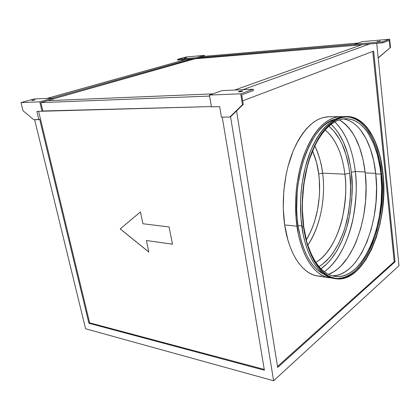 <?xml version="1.0" encoding="UTF-8"?>
<svg xmlns="http://www.w3.org/2000/svg" width="420" height="420" viewBox="0 0 420 420"><rect width="100%" height="100%" fill="white"/><g stroke="black" fill="none" stroke-linecap="round" stroke-linejoin="round"><path stroke-width="0.63" d="M355.283 171.533L351.314 172.289C349.613 157.972 344.825 137.156 331.096 124.352L334.782 128.116L337.88 132.143L343.261 141.729L347.456 153.027L350.364 165.632L351.314 172.289L355.283 171.533C352.643 149.431 345.818 132.883 334.808 121.889C348.721 135.392 353.546 156.76 355.283 171.533L365.111 171.959L355.283 171.533C357.21 183.934 356.36 200.167 352.737 220.238C348.574 239.846 338.42 261.802 324.277 271.714C346.721 256.373 360.04 210.289 355.283 171.533M344.888 174.19C346.694 185.293 345.87 199.878 342.421 217.938C338.468 235.552 328.755 254.867 315.83 262.385C336.504 250.735 349.387 209.066 344.888 174.19L322.618 173.161C321.29 162.897 318.675 153.799 314.78 145.861C319.174 155.578 321.788 164.682 322.618 173.161L318.712 173.906C317.951 166.766 315.903 159.08 312.559 150.843L316.606 162.792L318.712 173.906L322.618 173.161C324.839 188.738 324.214 220.201 307.797 245.175C320.135 227.357 325.931 198.324 322.618 173.161L344.888 174.19L349.76 173.261L344.888 174.19C342.316 153.788 335.732 139.036 325.143 129.943C338.552 141.052 343.282 160.834 344.888 174.19M318.974 266.59C332.624 258.715 342.904 238.256 347.093 219.597C350.758 200.461 351.645 185.015 349.76 173.261C348.08 159.096 343.108 137.97 328.844 126.215L333.869 131.035L339.56 139.214L342.011 144.018L346.043 154.817L348.842 166.882L349.76 173.261L350.616 186.47L350.159 199.936L348.411 213.26L345.408 226.044L343.46 232.113L338.73 243.348L332.992 253.066L329.789 257.24L322.838 263.991L318.974 266.59M32.387 100.243L35.065 99.865L32.519 100.527L31.705 100.532L32.671 100.17L35.049 99.902L32.387 100.243L32.456 100.538L32.387 100.243M184.401 58.096L186.711 57.782L184.401 58.096M377.044 41.517L380.242 41.149L377.044 41.517M238.833 91.434C240.702 90.925 241.994 90.783 242.697 91.009L242.267 91.287L242.576 90.925L240.676 91.009L238.466 91.607L239.605 91.807L242.267 91.287C240.392 91.796 239.101 91.938 238.392 91.707L238.833 91.434L238.896 91.833L238.833 91.434M365.221 172.904C362.05 146.48 353.414 128.804 339.308 119.868L342.284 121.716L345.786 124.598L349.067 128.105L352.102 132.19L354.879 136.815L359.572 147.457L363.048 159.621L365.221 172.904L366.062 186.874L365.563 201.112L363.741 215.208L360.638 228.748L356.339 241.311L353.766 247.102L347.865 257.439L341.082 265.802L337.418 269.125L333.611 271.824L328.445 274.344C353.504 265.534 370.367 214.93 365.221 172.904L375.695 173.36L365.221 172.904M332.115 275.793C359.756 276.628 381.47 220.322 375.753 173.896L380.893 174.127C386.831 222.448 363.2 281.106 334.772 276.381C322.964 274.36 313.772 263.309 307.193 243.233L311.057 253.649L313.829 259.13L316.89 263.912L320.192 267.96L323.689 271.246L327.348 273.756L331.123 275.478L334.971 276.413L338.851 276.575L342.731 275.982L346.568 274.659L350.332 272.638L353.987 269.945L357.509 266.632L360.864 262.731L364.03 258.295L369.716 247.994L372.199 242.23L376.357 229.714L379.365 216.237L381.15 202.198L381.665 188.024L380.893 174.127L380.026 167.407L377.344 154.702L373.448 143.315L368.413 133.655L365.516 129.596L362.376 126.121L359.032 123.265L355.499 121.07L351.808 119.579L347.991 118.823L344.08 118.829L340.116 119.611L336.137 121.186L332.183 123.554L328.298 126.714L324.529 130.646L320.917 135.324L317.504 140.71L313.908 147.693C323.232 128.735 333.879 119.081 345.849 118.729C363.799 118.414 377.895 143.22 380.893 174.127L375.753 173.896C372.829 144.748 359.982 120.955 343.14 118.939M335.044 278.266C363.967 282.156 387.618 222.621 381.644 173.623L382.856 173.675C388.889 223.13 364.775 283.222 335.68 278.371C321.227 276.528 307.776 256.499 303.749 226.763L302.411 210.068L302.437 201.437L303.886 184.139L307.12 167.501L309.356 159.684L314.911 145.52L318.15 139.325L321.641 133.807L325.337 129.019L329.201 125.002L333.175 121.774L337.218 119.359L341.287 117.763L345.34 116.975L349.335 116.991L353.231 117.784L356.995 119.322L360.602 121.585L364.014 124.52L367.211 128.089L372.866 136.957L375.286 142.154L379.25 153.809L380.772 160.167L382.856 173.675L383.413 180.721L383.534 195.127L382.358 209.596L381.286 216.725L379.906 223.713L376.247 237.059L371.459 249.212L365.663 259.765L362.434 264.311L359.011 268.312L355.42 271.719L351.687 274.486L347.849 276.575L343.928 277.945L339.969 278.57L336 278.418L332.068 277.478L328.209 275.73L324.466 273.179L320.885 269.824L317.504 265.687L314.37 260.794L311.53 255.187L309.01 248.913L306.852 242.03L303.749 226.763C300.284 201.884 303.749 172.389 312.559 150.848C322.319 128.835 333.811 117.516 347.03 116.886C365.416 116.54 379.811 142.013 382.856 173.675L381.644 173.623C378.609 142.38 364.518 117.138 346.385 116.902M317.515 275.945L313.819 275.042L309.855 273.305L306.012 270.769L302.337 267.44L298.862 263.345L295.643 258.51L292.714 252.971L290.12 246.776L287.894 239.988L284.681 224.936C288.871 254.226 302.683 274.029 317.499 275.945L329.285 277.756C314.669 275.882 301.051 255.88 296.951 226.217L284.681 224.936L283.264 208.493L283.747 191.441L286.115 174.631L287.968 166.577L292.882 151.646L295.88 144.942L299.177 138.841L302.736 133.413L306.511 128.698L310.459 124.74L314.522 121.564L318.659 119.186L322.828 117.611L328.739 116.749M331.076 116.855L328.687 116.749C315.137 117.385 303.403 128.536 293.475 150.208C284.524 171.407 281.064 200.429 284.681 224.936L296.951 226.217C293.417 201.395 296.893 171.974 305.781 150.491C315.63 128.53 327.238 117.233 340.61 116.603L343.009 116.708L338.924 116.692L334.829 117.469L330.708 119.065L326.618 121.469L322.602 124.688L318.696 128.698L314.958 133.471L311.43 138.973L308.159 145.152L305.188 151.946L300.305 167.081L297.045 183.682L296.09 192.281L295.596 200.944L296.037 218.017L298.316 234.061L300.106 241.458L302.295 248.325L304.846 254.588L307.729 260.19L310.905 265.078L314.328 269.209L317.956 272.564L321.746 275.116L325.652 276.864L331.674 277.988L329.285 277.756M298 225.524C302.379 251.764 311.099 268.039 324.156 274.344L318.47 270.837L314.932 267.545L311.593 263.498L308.5 258.715L305.687 253.239L303.198 247.112L301.067 240.403L298 225.524L301.775 225.913L298 225.524L297.108 217.518L296.667 209.265L297.166 192.412L298.1 184.018L301.271 167.816L306.033 153.043L308.931 146.407L312.118 140.369L315.556 134.988L319.205 130.316L323.012 126.383L326.939 123.228L330.929 120.866L335.06 119.264C311.488 123.821 290.614 179.361 298 225.524M346.957 116.519L345.403 116.54C332.099 117.175 320.544 128.53 310.727 150.607C301.865 172.205 298.389 201.784 301.885 226.732C305.944 256.547 319.483 276.628 334.016 278.486L335.606 278.733C321.095 276.875 307.587 256.767 303.544 226.905L301.885 226.732L303.544 226.905L304.889 234.801L308.826 249.155L311.362 255.46L314.218 261.093L317.368 266.007L320.764 270.16L324.361 273.525L328.12 276.087L332 277.841L335.953 278.78L339.938 278.927L343.917 278.297L347.855 276.917L351.713 274.817L355.457 272.039L359.063 268.616L365.741 260.022L371.564 249.422L376.367 237.216L380.042 223.818L382.505 209.643L383.686 195.111L383.791 187.845L383.008 173.576C389.062 223.246 364.844 283.61 335.606 278.733M38.603 111.321L89.633 322.838L264.259 369.432L89.633 322.838L88.93 323.264L264.39 370.225L222.248 117.154L264.39 370.225L88.93 323.264L89.633 322.838L38.603 111.321M142.931 223.76L169.082 226.942L172.489 244.22L146.412 240.503L148.822 252.079L120.199 228.926L140.459 211.901L142.931 223.76L140.459 211.901L120.199 228.926L148.822 252.079L146.412 240.503L172.489 244.22L169.082 226.942L142.931 223.76M39.769 101.824L52.826 98.144L34.004 98.984L21 102.575L39.769 101.824L42.026 111.237L42.851 110.99L40.84 102.601L47.675 100.669L212.803 93.88L47.675 100.669L53.057 99.141L52.826 98.144L39.769 101.824L21 102.575L34.004 98.984L52.826 98.144L53.057 99.141L40.84 102.601L209.596 96.08L40.84 102.601L42.851 110.99L211.381 106.575L42.026 111.237L39.769 101.824M46.961 98.406L186.165 59.414L191.2 58.989L52.08 98.18L191.2 58.989L196.297 58.559L196.156 57.74L177.602 59.32L177.749 60.123L186.165 59.414L46.961 98.406M230.554 116.739L273.614 380.767L85.591 328.776L34.634 119.7L85.591 328.776L273.614 380.767L399 265.697L376.74 43.355L378.184 57.797L390.453 47.518L378.184 57.797L399 265.697L273.614 380.767L230.554 116.739L243.238 104.433L241.731 94.836L243.238 104.433L230.554 116.739L229.766 117.054L242.45 104.738L243.238 104.433L242.45 104.738L240.728 93.812L253.213 89.239L253.407 90.531L241.731 94.836L253.407 90.531L253.213 89.239L240.728 93.812L209.422 95.062L222.128 90.62L253.213 89.239L222.128 90.62L209.422 95.062L211.428 106.848L219.65 106.638L221.403 117.164L229.766 117.054L230.554 116.739M39.674 119.395L88.93 323.264L39.674 119.395L38.855 119.642L36.855 111.368L42.026 111.237L36.855 111.368L38.855 119.642L33.758 119.716L23.021 110.743L21 102.575L23.021 110.743L33.758 119.716L39.674 119.395M204.131 56.343L358.108 43.082L204.131 56.343L199.804 57.566L204.131 56.343M354.921 44.368L199.804 57.566L354.921 44.368M362.281 41.622L354.9 44.2L382.541 41.843L389.671 39.233L362.281 41.622L389.671 39.233L382.541 41.843L382.641 42.856L369.757 43.943L242.891 89.696L369.757 43.943L362.329 44.567L382.641 42.856L389.324 40.394L382.641 42.856L382.541 41.843L354.9 44.2L362.281 41.622M234.57 90.069L362.329 44.567L234.57 90.069M383.008 173.576L380.914 160.01L379.386 153.626L375.406 141.918L370.267 131.975L367.295 127.79L364.088 124.199L360.659 121.249L357.042 118.976L353.257 117.427L349.346 116.629L345.334 116.608L341.266 117.395L337.176 118.996L333.113 121.422L329.117 124.661L325.238 128.693L321.52 133.502L318.014 139.046L314.758 145.268L311.798 152.108L306.931 167.349L303.676 184.07L302.715 192.733L302.195 210.131L303.544 226.905C300.058 201.915 303.534 172.279 312.385 150.644C322.193 128.53 333.732 117.154 347.009 116.519C365.489 116.162 379.948 141.771 383.008 173.576M395.062 261.802L277.651 367.453L236.549 110.922L277.651 367.453L395.062 261.802L394.228 261.692L395.062 261.802L373.643 51.088L395.062 261.802M242.676 100.853L373.643 51.088L242.676 100.853M277.499 366.497L394.228 261.692L372.776 51.419L394.228 261.692L277.499 366.497M321.431 276.181L317.851 275.993M361.751 44.772L194.833 58.684L53.015 98.963L194.854 58.81L361.751 44.772M334.031 278.492L330.404 277.594L326.519 275.846L322.754 273.284L319.147 269.923L315.745 265.771L312.59 260.867L309.724 255.239L307.188 248.945L305.014 242.046L303.24 234.612L300.977 218.489L300.557 201.327L301.051 192.617L302.012 183.971L305.267 167.281L310.139 152.066L313.1 145.236L316.36 139.025L319.872 133.497L323.594 128.693L327.479 124.667L331.48 121.433L335.554 119.012L339.649 117.416L345.45 116.54M351.955 117.794L355.724 119.338L359.336 121.59L362.754 124.525L365.957 128.095L371.627 136.946L376.189 147.767L379.549 160.13L381.644 173.623L382.426 187.819L381.895 202.293L380.079 216.62L377.013 230.386L372.771 243.17L367.453 254.557L361.2 264.143L357.772 268.139L354.181 271.541L350.443 274.302L346.594 276.386L342.673 277.751L338.704 278.376M346.421 119.632L350.138 121.112L353.698 123.291L357.068 126.131L360.229 129.591L365.825 138.196L370.346 148.717L373.674 160.755L375.753 173.896L376.546 187.73L376.036 201.831L374.252 215.796L371.233 229.204L367.059 241.652L361.82 252.725L355.661 262.033L352.286 265.907L348.742 269.199L345.067 271.871L341.281 273.877L337.418 275.184L333.517 275.767M229.766 117.054L242.45 104.738L240.728 93.812L209.422 95.062L211.428 106.848L219.65 106.638L221.403 117.164L229.766 117.054M378.625 57.619L390.453 47.518L389.671 39.233L390.453 47.518L378.625 57.619M355.01 45.187L354.9 44.2L355.01 45.187L362.329 44.567L355.01 45.187M389.324 40.394L390.017 47.686L389.324 40.394M186.018 56.994L177.602 59.32L186.018 56.994L204.509 55.382L196.156 57.74L204.509 55.382L204.666 56.296L204.509 55.382L186.018 56.994M199.804 57.566L196.297 58.559L199.804 57.566M196.156 57.74L196.297 58.559L177.749 60.123L177.602 59.32L196.156 57.74M306.301 239.925L310.905 231.168L312.994 226.065L314.811 220.705L317.604 209.386L319.205 197.568L319.546 191.588L319.3 179.708L318.712 173.906C320.733 188.349 320.392 216.179 306.301 239.925M320.943 268.753L326.965 263.828L330.503 259.985L336.956 250.745L342.426 239.736L346.778 227.362L349.902 214.016L351.729 200.114L352.207 186.071L351.314 172.289C353.209 184.28 352.375 199.988 348.81 219.418C344.72 238.392 334.719 259.534 320.943 268.753M172.478 244.183L146.412 240.503L172.478 244.183M148.806 252L120.199 228.926L140.464 211.916L120.251 228.905L148.806 252M328.687 116.749L340.562 116.603"/></g></svg>
